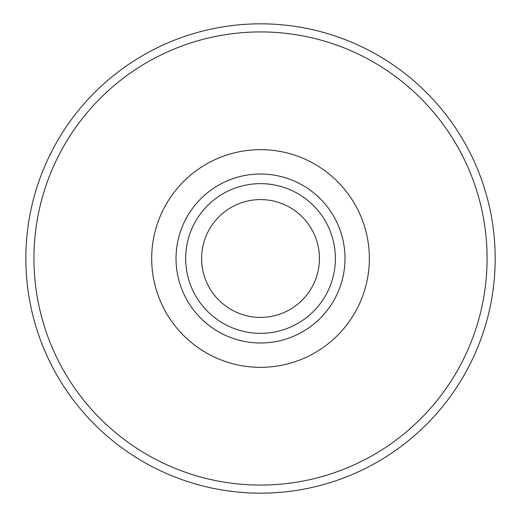 <?xml version="1.0" encoding="UTF-8"?>
<svg xmlns="http://www.w3.org/2000/svg" width="517" height="517" viewBox="0 0 517 517"><rect width="100%" height="100%" fill="white"/><g stroke="black" fill="none" stroke-linecap="round" stroke-linejoin="round"><path stroke-width="0.78" d="M369.358 258.5A108.841 108.841 0 0 1 206.102 352.756A108.841 108.841 0 0 1 206.102 164.244A108.841 108.841 0 0 1 369.358 258.5M345.007 258.5A84.491 84.491 0 0 1 218.277 331.668A84.491 84.491 0 0 1 218.277 185.332A84.491 84.491 0 0 1 345.007 258.5M335.371 258.5A74.855 74.855 0 0 1 223.098 323.325A74.855 74.855 0 0 1 223.098 193.675A74.855 74.855 0 0 1 335.371 258.5M319.428 258.5A58.912 58.912 0 0 1 231.067 309.515A58.912 58.912 0 0 1 231.067 207.485A58.912 58.912 0 0 1 319.428 258.5M33.941 258.5A226.582 226.582 0 0 0 373.81 454.721A226.582 226.582 0 0 0 373.81 62.279A226.582 226.582 0 0 0 33.941 258.5M25.85 258.5A234.673 234.673 0 0 0 377.856 461.733A234.673 234.673 0 0 0 377.856 55.267A234.673 234.673 0 0 0 25.85 258.5"/></g></svg>
